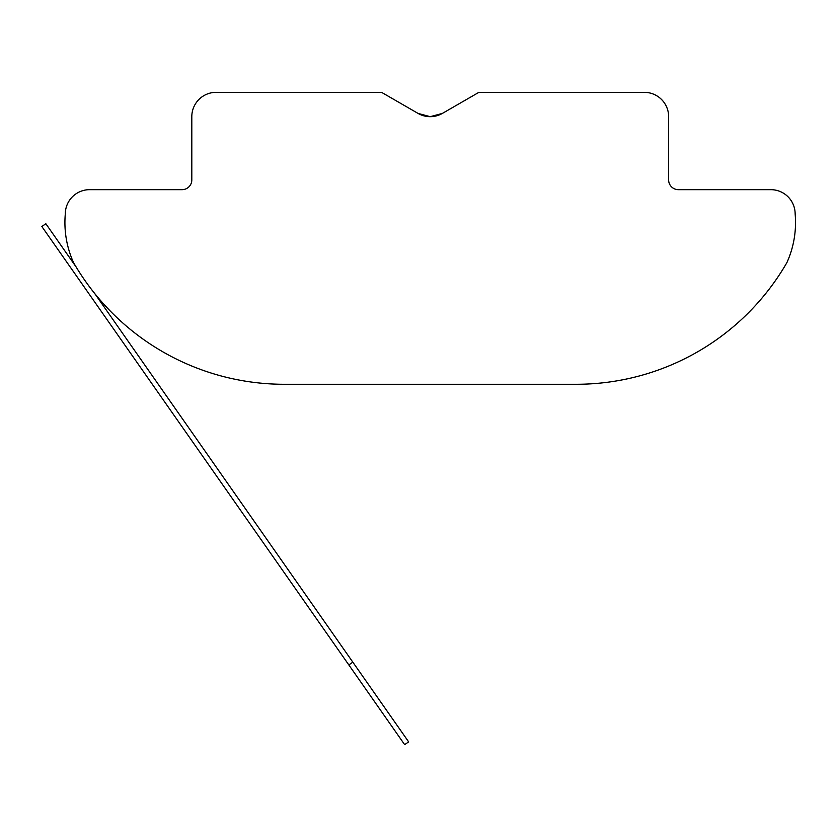 <?xml version="1.0" encoding="UTF-8"?>
<svg xmlns="http://www.w3.org/2000/svg" width="837" height="837" viewBox="0 0 837 837"><rect width="100%" height="100%" fill="white"/><g stroke="black" fill="none" stroke-linecap="round" stroke-linejoin="round"><path stroke-width="1.26" d="M430.228 116.678L442.386 113.413L430.228 116.678L418.061 113.413L381.567 92.342L216.134 92.342A24.325 24.325 0 0 0 191.809 116.678L191.809 179.924A9.73 9.73 0 0 1 182.079 189.664L89.622 189.664A24.325 24.325 0 0 0 65.296 213.99A97.312 97.312 0 0 0 73.562 262.64A243.285 243.285 0 0 0 284.256 384.288L576.191 384.288A243.285 243.285 0 0 0 786.885 262.64A97.312 97.312 0 0 0 795.15 213.99A24.325 24.325 0 0 0 770.825 189.664L678.378 189.664A9.73 9.73 0 0 1 668.637 179.924L668.637 116.678A24.325 24.325 0 0 0 644.312 92.342L478.879 92.342L442.386 113.413A24.325 24.325 0 0 1 418.061 113.413M430.228 384.288L284.256 384.288M352.827 662.151L408.644 741.864L404.658 744.658L348.841 664.944L352.827 662.151L94.696 293.494M76.125 266.982L45.836 223.72L41.85 226.513L348.841 664.944"/></g></svg>
